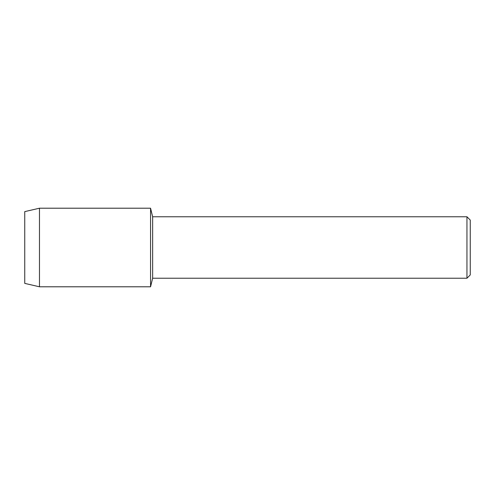 <?xml version="1.0" encoding="UTF-8"?>
<svg xmlns="http://www.w3.org/2000/svg" width="495" height="495" viewBox="0 0 495 495"><rect width="100%" height="100%" fill="white"/><g stroke="black" fill="none" stroke-linecap="round" stroke-linejoin="round"><path stroke-width="0.74" d="M24.75 283.387L24.75 211.613L39.476 208.209L150.56 208.209L152.646 216.767L466.952 216.767L470.25 220.071L470.25 274.929L466.952 278.233L152.646 278.233L150.56 286.791L150.56 208.209L150.56 286.791L39.476 286.791L24.75 283.387L24.75 211.613M152.646 278.233L152.646 216.767M466.952 278.233L466.952 216.767M39.476 286.791L39.476 208.209"/></g></svg>
